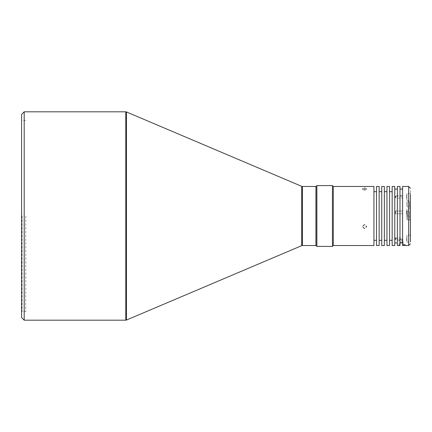 <?xml version="1.0" encoding="UTF-8"?>
<svg xmlns="http://www.w3.org/2000/svg" width="432" height="432" viewBox="0 0 432 432"><rect width="100%" height="100%" fill="white"/><g stroke="black" fill="none" stroke-linecap="round" stroke-linejoin="round"><path stroke-width="0.32" stroke-dasharray="2.16 1.62" d="M315.927 245.522L315.927 186.478M315.927 216L315.927 244.474L315.927 216M316.013 245.522L316.013 186.478M316.883 246.386L316.883 185.614M332.424 246.386L332.424 185.614M333.288 245.522L333.288 186.478M364.543 189.4L362.372 188.53L364.543 187.812L366.714 188.53L364.543 189.4M373.934 245.522L373.934 186.478M364.543 188.784L362.372 189.502L364.543 190.372L366.714 189.502L364.543 188.784M24.203 111.812L24.203 320.188M21.6 114.421L21.6 317.579M21.6 216L21.6 312.023L21.6 216M22.118 216L22.118 311.504L22.118 216M25.726 216L25.726 311.504L25.726 216M364.543 228.798L362.372 226.805L364.543 224.759L366.714 226.805L364.543 228.798M364.543 224.375L362.372 226.422L364.543 228.415L366.714 226.422L364.543 224.375M373.934 216L373.934 240.311L373.934 216M376.542 216L376.542 191.689L376.542 216M376.542 245.522L376.542 186.478M379.145 245.522L379.145 186.478M379.145 240.311L379.145 191.689L379.145 240.311M381.748 191.689L381.748 240.311L381.748 191.689M381.748 245.522L381.748 186.478M384.356 245.522L384.356 186.478M384.356 240.311L384.356 191.689L384.356 240.311M386.959 191.689L386.959 240.311L386.959 191.689M386.959 245.522L386.959 186.478M389.561 245.522L389.561 186.478M389.561 240.311L389.561 191.689L389.561 240.311M392.17 191.689L392.17 240.311L392.17 191.689M392.17 245.522L392.17 186.478M394.772 245.522L394.772 186.478M394.772 216L394.772 242.914L394.772 216M397.375 245.522L397.375 186.478M399.983 245.522L399.114 245.192L399.983 244.793L399.983 186.478M399.983 244.793L399.983 189.086M399.983 242.854L402.241 242.903L402.586 239.333L399.114 239.836L402.241 240.246M399.983 242.212L402.586 241.974L402.586 189.086L402.586 242.914L402.241 242.903M402.586 245.522L402.586 242.903M402.586 241.974L402.586 186.478M402.586 240.262L403.58 245.495L402.586 239.333M402.586 244.566L405.189 244.566L405.189 245.495L402.586 245.495M403.58 245.495L405.124 244.631L405.124 243.702L403.58 244.566M405.124 244.631L405.189 245.495M406.928 193.509L406.928 200.453L406.928 193.509L410.4 193.509L410.4 194.265L410.4 190.145L410.4 241.855M410.4 211.88L410.4 215.87L410.4 211.88M410.4 200.842L410.4 207.792L410.4 200.842L409.531 201.712L409.531 206.923L410.4 207.792M410.4 210.222L410.4 220.639L410.4 210.222L409.531 211.086L409.531 219.769L410.4 220.639M407.106 206.923L409.531 206.923L409.531 201.712L406.944 201.712M406.933 204.32C407.101 207.679 407.16 207.679 407.117 204.32C406.949 200.956 406.89 200.956 406.933 204.32C407.101 207.679 407.16 207.679 407.117 204.32C406.949 200.956 406.89 200.956 406.933 204.32M407.117 219.769L409.531 219.769L409.531 211.086L407.101 211.086M406.933 215.428C407.047 221.027 407.187 221.027 407.344 215.428C407.165 209.828 407.03 209.828 406.933 215.428C407.047 221.027 407.187 221.027 407.344 215.428C407.165 209.828 407.03 209.828 406.933 215.428M406.928 208.921L406.928 215.87L406.928 208.921L410.4 208.921M406.928 215.87L410.4 215.87M406.928 212.393L406.928 214.477L406.928 212.393M406.615 212.393C406.69 215.082 406.755 215.082 406.804 212.393C406.717 209.709 406.652 209.709 406.615 212.393C406.69 215.082 406.755 215.082 406.804 212.393C406.717 209.709 406.652 209.709 406.615 212.393M406.928 200.453L410.4 200.453L410.4 193.509M410.4 194.265L410.4 200.453M406.928 196.981L406.928 199.066L406.928 196.981M406.766 196.981C406.825 199.67 406.787 199.67 406.647 196.981C406.588 194.292 406.631 194.292 406.766 196.981C406.825 199.67 406.787 199.67 406.647 196.981C406.588 194.292 406.631 194.292 406.766 196.981M406.928 235.148L406.928 242.098L406.928 235.148L410.4 235.148M406.928 242.098L410.4 242.098M406.928 238.621L406.928 240.705L406.928 238.621M406.739 238.621C406.604 241.31 406.582 241.31 406.669 238.621C406.814 235.937 406.836 235.937 406.739 238.621C406.604 241.31 406.582 241.31 406.669 238.621C406.814 235.937 406.836 235.937 406.739 238.621M395.642 238.621L395.642 237.757L402.602 238.113C402.932 240.116 402.932 240.457 402.602 239.134L395.642 238.729L395.642 240.014L395.642 238.621M395.642 238.729L395.064 238.194L395.642 237.757M395.064 238.194L394.805 238.621L395.642 240.014L402.84 240.014L402.602 239.134M402.586 239.053L402.586 238.037M402.586 197.91L402.586 196.182C402.937 195.28 402.937 195.858 402.586 197.91L395.642 198.126L395.642 195.593L395.642 196.474L402.586 196.182L402.802 195.593L395.642 195.593L394.805 196.981L395.113 197.489L395.642 196.474M395.642 198.126L395.188 196.981M395.642 211.14L395.642 213.786L402.586 213.781L402.856 212.393L402.586 211.037L395.642 211.14L395.048 212.393L395.642 213.77M399.967 213.786L395.642 213.786L394.805 212.393L395.642 211.005L402.64 211.005L402.586 213.781M302.395 186.478L302.395 245.522M301.72 186.343L301.72 245.657M126.463 111.953L126.463 320.047M125.788 320.188L125.788 111.812M402.241 239.317L402.241 241.974M408.661 245.522L408.661 186.478M362.372 188.53L362.372 189.502M25.726 311.504L22.118 311.504L21.6 312.023M362.372 226.805L362.372 226.422M25.726 120.496L22.118 120.496L21.6 119.977M366.714 188.53L366.714 189.502M366.714 226.805L366.714 226.422M399.114 245.192L399.114 239.836M406.631 194.897L406.928 194.897M406.62 240.705L406.928 240.705"/><path stroke-width="0.65" d="M315.927 186.478L315.927 245.522L302.395 245.522L302.395 186.478L315.927 186.478M316.013 186.478L316.013 245.522L316.883 246.386L316.883 185.614L316.013 186.478M333.288 186.478L333.288 245.522L373.934 245.522L373.934 186.478L333.288 186.478L332.424 185.614L332.424 246.386L316.883 246.386M24.203 216L24.203 111.812L125.788 111.812L125.788 320.188L24.203 320.188L24.203 216M24.203 320.188L21.6 317.579L21.6 114.421L24.203 111.812M376.542 186.478L376.542 245.522L379.145 245.522L379.145 186.478L376.542 186.478M381.748 191.689L379.145 191.689M381.748 240.311L379.145 240.311M381.748 186.478L381.748 245.522L384.356 245.522L384.356 186.478L381.748 186.478M386.959 191.689L384.356 191.689M386.959 240.311L384.356 240.311M386.959 186.478L386.959 245.522L389.561 245.522L389.561 186.478L386.959 186.478M392.17 191.689L389.561 191.689M392.17 240.311L389.561 240.311M392.17 216L392.17 245.522L394.772 245.522L394.772 186.478L392.17 186.478L392.17 216M402.586 189.086L399.983 189.086L399.983 216L399.983 186.478L397.375 186.478L397.375 245.522L399.983 245.522L399.983 216L399.983 245.435M408.661 245.522L408.661 186.478L402.586 186.478L402.586 245.522L408.661 245.522L410.4 243.783M410.4 241.855L410.4 194.265M302.395 245.522L301.72 245.657L301.72 186.343L302.395 186.478M301.72 245.657L126.463 320.047L126.463 111.953L125.788 111.812M301.72 186.343L126.463 111.953M332.424 185.614L316.883 185.614M126.463 320.047L125.788 320.188M333.288 245.522L332.424 246.386M376.542 191.689L373.934 191.689M376.542 240.311L373.934 240.311M397.375 189.086L394.772 189.086M397.375 242.914L394.772 242.914M402.586 242.914L399.983 242.914M408.661 186.478L410.4 188.217"/></g></svg>
